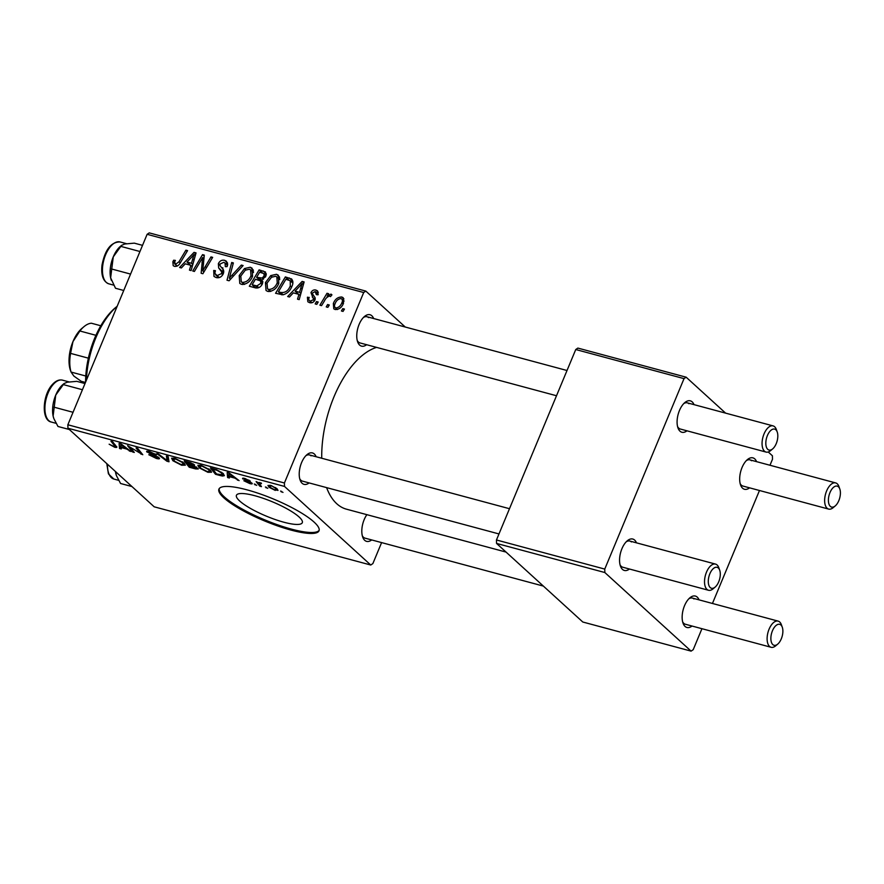 <?xml version="1.0" encoding="UTF-8"?>
<svg xmlns="http://www.w3.org/2000/svg" width="884" height="884" viewBox="0 0 884 884"><rect width="100%" height="100%" fill="white"/><g stroke="black" fill="none" stroke-linecap="round" stroke-linejoin="round"><path stroke-width="1.33" d="M239.686 501.007A35.669 7.779 22.6 0 1 236.448 495.272A35.669 7.779 22.6 0 1 263.377 498.366A35.669 7.779 22.6 0 1 299.068 516.963A35.669 7.779 22.6 0 1 302.306 522.687A35.669 7.779 22.6 0 1 275.377 519.593A35.669 7.779 22.6 0 1 239.686 501.007M314.085 522.09A54.2 11.823 -157.4 0 0 259.852 493.824A54.2 11.823 -157.4 0 0 218.934 489.128A54.2 11.823 -157.4 0 0 223.851 497.836A54.2 11.823 -157.4 0 0 278.095 526.091A54.2 11.823 -157.4 0 0 319.013 530.787A54.2 11.823 -157.4 0 0 314.085 522.09M219.188 488.664A54.2 11.823 -157.4 0 0 224.26 496.852A54.2 11.823 -157.4 0 0 277.388 524.731A54.2 11.823 -157.4 0 0 319.168 530.278M366.639 344.705A16.266 8.243 -75 0 1 359.655 345.091A16.266 8.243 -75 0 1 357.655 341.887A16.266 8.243 -75 0 1 364.484 316.483A16.266 8.243 -75 0 1 371.855 315.787A16.266 8.243 -75 0 1 373.667 318.538M368.584 317.621A13.547 6.873 105 0 0 367.015 316.748A13.547 6.873 105 0 0 363.423 317.478M357.247 340.484A13.547 6.873 105 0 0 358.418 342.042A13.547 6.873 105 0 0 359.976 342.926L556.511 395.745M371.689 539.936A16.266 8.243 -75 0 1 364.705 540.312A16.266 8.243 -75 0 1 362.716 537.107A16.266 8.243 -75 0 1 366.871 514.676M362.296 535.715A13.547 6.873 105 0 0 363.468 537.273A13.547 6.873 105 0 0 365.037 538.146L543.362 586.081M309.113 482.918A16.266 8.243 -75 0 1 302.129 483.294A16.266 8.243 -75 0 1 300.129 480.089A16.266 8.243 -75 0 1 306.958 454.685A16.266 8.243 -75 0 1 314.328 453.989A16.266 8.243 -75 0 1 316.141 456.741M311.046 455.835A13.547 6.873 105 0 0 309.488 454.951A13.547 6.873 105 0 0 305.897 455.691M299.709 478.686A13.547 6.873 105 0 0 300.892 480.244A13.547 6.873 105 0 0 302.45 481.128L498.985 533.947M506.046 552.08L346.473 509.184A84.013 42.598 -75 0 1 336.771 503.747A84.013 42.598 -75 0 1 326.616 487.625M692.028 626.038A16.266 8.243 -75 0 1 685.045 626.424A16.266 8.243 -75 0 1 683.056 623.209A16.266 8.243 -75 0 1 689.874 597.816A16.266 8.243 -75 0 1 697.244 597.12A16.266 8.243 -75 0 1 699.067 599.871M693.973 598.954A13.547 6.873 105 0 0 692.415 598.081A13.547 6.873 105 0 0 688.824 598.811M682.636 621.817A13.547 6.873 105 0 0 683.807 623.375A13.547 6.873 105 0 0 685.376 624.248L771.102 647.287A13.547 6.873 -75 0 1 769.533 646.414A13.547 6.873 -75 0 1 768.483 630.767A13.547 6.873 -75 0 1 778.13 621.12A13.547 6.873 -75 0 1 779.699 621.993A13.547 6.873 -75 0 1 781.368 624.668L782.274 627.187A10.84 5.492 105 0 0 780.937 625.043A10.84 5.492 105 0 0 772.45 630.778A10.84 5.492 105 0 0 772.804 644.58A10.84 5.492 105 0 0 777.721 644.116A10.84 5.492 105 0 0 782.274 627.187M749.566 487.835A16.266 8.243 -75 0 1 742.582 488.211A16.266 8.243 -75 0 1 740.582 485.007A16.266 8.243 -75 0 1 747.411 459.603A16.266 8.243 -75 0 1 754.781 458.918A16.266 8.243 -75 0 1 756.594 461.658M751.499 460.752A13.547 6.873 105 0 0 749.941 459.868A13.547 6.873 105 0 0 746.35 460.608M740.162 483.614A13.547 6.873 105 0 0 741.344 485.172A13.547 6.873 105 0 0 742.903 486.045L828.628 509.085A13.547 6.873 -75 0 1 827.059 508.212A13.547 6.873 -75 0 1 826.01 492.565A13.547 6.873 -75 0 1 835.667 482.918A13.547 6.873 -75 0 1 837.225 483.791A13.547 6.873 -75 0 1 838.894 486.465L839.8 488.985A10.84 5.492 105 0 0 838.463 486.841A10.84 5.492 105 0 0 829.977 492.576A10.84 5.492 105 0 0 830.341 506.377A10.84 5.492 105 0 0 835.247 505.913A10.84 5.492 105 0 0 839.8 488.985M686.979 430.817A16.266 8.243 -75 0 1 679.995 431.193A16.266 8.243 -75 0 1 677.995 427.989A16.266 8.243 -75 0 1 684.824 402.585A16.266 8.243 -75 0 1 692.194 401.888A16.266 8.243 -75 0 1 694.017 404.64M688.923 403.734A13.547 6.873 105 0 0 687.354 402.85A13.547 6.873 105 0 0 683.763 403.59M677.586 426.585A13.547 6.873 105 0 0 678.757 428.143A13.547 6.873 105 0 0 680.315 429.027L766.041 452.067A13.547 6.873 -75 0 1 764.483 451.194A13.547 6.873 -75 0 1 763.433 435.536A13.547 6.873 -75 0 1 773.08 425.889A13.547 6.873 -75 0 1 774.649 426.773A13.547 6.873 -75 0 1 776.307 429.447L777.213 431.956A10.84 5.492 105 0 0 775.887 429.823A10.84 5.492 105 0 0 767.4 435.558A10.84 5.492 105 0 0 767.754 449.348A10.84 5.492 105 0 0 772.66 448.895A10.84 5.492 105 0 0 777.213 431.956M629.452 569.02A16.266 8.243 -75 0 1 622.469 569.395A16.266 8.243 -75 0 1 620.469 566.191A16.266 8.243 -75 0 1 627.297 540.787A16.266 8.243 -75 0 1 634.668 540.102A16.266 8.243 -75 0 1 636.48 542.842M631.386 541.936A13.547 6.873 105 0 0 629.828 541.052A13.547 6.873 105 0 0 626.237 541.793M620.049 564.788A13.547 6.873 105 0 0 621.231 566.346A13.547 6.873 105 0 0 622.789 567.23L708.515 590.269A13.547 6.873 -75 0 1 706.946 589.396A13.547 6.873 -75 0 1 705.896 573.749A13.547 6.873 -75 0 1 715.554 564.102A13.547 6.873 -75 0 1 717.112 564.975A13.547 6.873 -75 0 1 718.78 567.65L719.686 570.158A10.84 5.492 105 0 0 718.349 568.025A10.84 5.492 105 0 0 709.863 573.76A10.84 5.492 105 0 0 710.228 587.562A10.84 5.492 105 0 0 715.134 587.098A10.84 5.492 105 0 0 719.686 570.158M316.815 304.361L315.168 303.919L316.527 301.566L318.207 302.019L316.815 304.361M327.887 307.334L326.24 306.892L327.599 304.549L329.279 305.002L327.887 307.334M267.797 291.433L266.04 290.504L265.443 282.582L270.758 275.598L276.515 274.283L278.316 275.233L278.803 283.355C276.582 288.792 272.902 291.488 267.797 291.433M289.455 297.013L287.676 296.527L302.129 281.41L304.129 281.952L299.179 299.621L297.532 299.179L298.947 294.372L293.333 292.869L289.455 297.013M265.52 272.073L265.797 276.261L261.885 279.852L262.415 283.83C260.913 286.924 258.658 288.294 255.664 287.93L249.332 286.228L259.123 269.852L265.399 271.952M229.1 280.78L227 280.217L231.707 262.482L233.365 262.924L229.332 278.128L241.343 265.067L243.111 265.543L229.1 280.78M172.877 261.73L173.673 260.205L175.419 260.426L174.645 261.874L175.485 264.393L178.977 261.763L185.905 250.172L187.574 250.614L180.402 262.625C179.043 265.344 177.098 266.592 174.546 266.371L173.187 265.686L172.877 261.73L174.391 263.112M177.109 266.128L174.833 264.062L177.286 266.04M194.392 271.454L192.734 271.012L202.547 254.647L204.281 255.111L202.756 270.824L210.989 256.913L212.657 257.366L202.878 273.731L201.143 273.267L202.624 257.564L194.392 271.454M67.935 428.221L154.181 506.808L370.75 565.02L284.504 486.432L67.935 428.221L67.847 424.773L284.416 482.984L363.689 292.527L147.12 234.315L149.241 232.879L365.81 291.09L363.689 292.527M67.847 424.773L147.12 234.315M181.375 267.962L179.596 267.476L194.049 252.36L196.049 252.901L191.099 270.57L189.452 270.128L190.867 265.322L185.253 263.819L181.375 267.962M216.193 277.565L213.994 276.449L213.707 270.46L215.442 270.692L214.812 273.322L217.132 275.598L221.53 273.598L221.729 271.985L218.657 267.929L218.359 263.686C219.785 260.824 221.884 259.708 224.669 260.338L226.547 261.31L227.221 266.537L225.332 266.637L225.033 262.979L223.774 262.327L220.039 264.029L220.017 265.719L222.105 268.25C223.774 269.664 224.149 271.543 223.243 273.874C221.608 276.99 219.265 278.228 216.193 277.565M241.542 284.372L239.785 283.444L239.199 275.532L244.503 268.548L250.271 267.222L252.073 268.183L252.559 276.294C250.327 281.742 246.658 284.427 241.542 284.372M307.4 297.4L309.223 297.389C308.383 299.223 308.737 300.472 310.284 301.124L313.234 299.798L313.345 298.626L310.969 292.659C312.085 290.449 313.732 289.576 315.875 290.04L317.533 290.891L318.041 294.814L316.306 294.604L315.157 291.576L312.715 292.825L312.461 293.875L315.047 297.621L314.936 300.096C313.643 302.394 311.842 303.245 309.566 302.659L307.853 301.787L307.4 297.4L308.825 298.693M311.698 302.77L309.367 300.648L312.008 302.704M318.284 294.074L315.157 291.576M291.996 279.432L291.234 278.725C293.19 280.736 293.411 283.3 291.886 286.438C290.173 290.825 287.201 293.61 282.968 294.814L275.587 293.278L285.366 276.902L291.665 279.068M335.18 309.544L333.787 308.814L333.334 303.543C334.992 299.168 337.821 296.991 341.832 297.013L343.169 297.72L343.5 303.245C341.865 307.433 339.091 309.533 335.18 309.544M321.555 305.632L319.897 305.19L327.003 293.278L328.671 293.731L327.179 296.184L331.014 294.107L331.942 294.858L330.472 296.626L329.809 296.007C327.434 296.659 325.643 298.284 324.461 300.892L321.555 305.632M331.898 294.913L331.014 294.107L331.942 294.858M330.472 296.626L329.809 296.007M343.058 311.411L341.423 310.98L342.782 308.627L344.462 309.08L343.058 311.411M405.259 327.025L365.81 291.09M370.75 565.02L372.871 563.583L381.601 542.599M256.714 485.36L254.316 484.001L256.714 485.36M267.797 488.333L265.388 486.985L267.797 488.333M207.895 472.299L199.121 467.791L197.861 465.249L201.386 465.448L210.282 470.056L211.585 472.233L207.895 472.299L208.127 471.724M229.365 478.012L227.586 477.526L227.177 472.443L229.188 472.984L239.089 480.62L234.801 478.111L229.188 476.609L229.365 478.012M195.574 468.918L189.242 467.227L184.17 460.884L190.535 462.686L194.458 464.862L194.171 466.001L198.259 468.962L195.574 468.918L195.839 468.277M194.458 464.862L194.171 466.001L194.59 464.984M169.01 461.779L166.91 461.216L156.755 453.514L158.413 453.967L167.12 460.564L166.402 456.111L168.17 456.586L169.01 461.779M116.345 446.298C117.406 447.392 116.843 447.702 114.644 447.238L109.141 444.21L113.848 446.442L114.544 445.691L110.964 441.204L112.622 441.657L116.787 447.304M113.848 446.442L114.997 444.619M134.302 452.453L132.644 452.011L127.605 445.68L140.412 453.348L136.048 447.956L137.716 448.398L142.777 454.73L129.948 447.072L134.302 452.453M121.285 448.962L119.506 448.475L119.097 443.392L121.108 443.934L131.009 451.569L126.721 449.061L121.108 447.558L121.285 448.962M147.606 451.116L147.164 452.199C146.037 451.039 146.832 450.818 149.529 451.514L156.545 454.951L150.368 452.321L148.755 452.586L158.976 457.691C160.126 458.929 159.23 459.183 156.291 458.431L148.788 454.73L155.496 457.636C157.363 458.144 158.004 458.034 157.407 457.315L150.711 454.232L146.622 451.326M158.037 456.962L157.695 457.79L157.661 456.719M148.832 451.337L148.755 452.586M158.976 457.691L159.518 458.597M181.64 465.249L172.877 460.741L171.607 458.199L175.131 458.398L184.027 462.995L185.331 465.183L181.64 465.249L181.883 464.675M243.299 478.178L242.956 479.006C242.117 478.122 242.724 477.946 244.791 478.476L250.238 481.029L245.42 479.095L244.47 479.338L245.089 479.791L251.907 483.084C252.68 483.979 251.929 484.134 249.664 483.526L243.84 480.741L249.034 482.907L250.327 482.697L242.559 478.354M250.813 482.321L250.526 483.018L250.548 482.178M245.575 478.697L244.47 479.338M251.907 483.084L252.26 483.692M220.171 475.537L215.497 474.277L210.425 467.945L216.481 469.636L223.022 473.36L224.381 475.658L222.525 476.045L220.171 475.537L220.403 474.973M275.289 490.41L269.134 487.316L267.962 485.449L270.747 485.449L276.924 488.62L278.007 490.388L275.488 489.924M258.68 482.598L261.244 483.029L261.465 483.647L259.344 483.404L261.465 486.631L259.808 486.189L256.117 481.581L258.57 482.752M282.968 492.41L280.56 491.062L282.968 492.41M496.554 543.428L582.799 622.016L691.089 651.121L604.844 572.534L496.554 543.428L496.465 539.98L604.755 569.086L684.028 378.628L575.749 349.523L577.871 348.086L686.15 377.192L684.028 378.628M496.465 539.98L575.749 349.523M769.975 465.26L772.494 459.227L772.406 455.779L768.24 451.989M725.598 413.126L686.15 377.192M691.089 651.121L693.211 649.685L701.94 628.701M712.449 603.463L759.478 490.498M604.755 569.086L604.844 572.534M321.732 458.243A84.013 42.598 -75 0 1 376.595 347.39M284.416 482.984L284.504 486.432M133.097 450.917L132.644 452.011M140.843 452.321L140.412 453.348M139.44 450.553L138.976 451.658M141.517 453.149L141.053 454.266M120.942 445.039L119.506 448.475M129.617 450.497L129.362 451.127M126.976 448.453L126.721 449.061M120.998 445.47L121.108 446.972L125.583 448.177L120.721 444.376L120.998 445.47M125.837 447.58L125.583 448.177M114.942 446.519L114.644 447.238M156.523 457.879L156.291 458.431M155.241 453.945L154.976 454.575M155.054 453.835L154.81 454.42M168.358 457.757L166.91 461.216M168.336 457.636L167.12 460.564M173.308 459.68L172.877 460.741M173.905 458.111L173.308 459.304L173.805 458.089M173.496 459.083L174.557 461.216L180.855 464.454L183.43 464.376L182.303 462.476L175.982 459.205L173.496 459.083M182.568 461.835L182.303 462.476M189.695 466.155L189.242 467.227M186.425 462.078L188.016 464.045L193.032 465.194L192.856 464.454L186.425 462.078L186.646 461.547M193.099 463.868L193.032 465.194M188.601 464.785L190.314 466.929L194.966 468.155L196.049 467.492L188.601 464.785L188.822 464.266M192.325 465.15L192.082 465.724M196.27 466.951L196.403 468.122L196.767 467.249M248.934 480.123L248.691 480.686M229.011 474.089L227.586 477.526M237.697 479.548L237.442 480.178M235.056 477.504L234.801 478.111M229.078 474.52L229.188 476.023L233.663 477.227L228.801 473.426L229.078 474.52M233.917 476.631L233.663 477.227M215.939 473.205L215.497 474.277M223.464 473.791L222.525 476.045M212.679 469.128L216.569 473.99L222.525 474.841L221.332 472.885L217.265 470.443L212.679 469.128L212.9 468.608M221.608 472.233L221.332 472.885M199.563 466.741L199.121 467.791M200.16 465.161L199.552 466.354L200.06 465.15M199.751 466.144L200.801 468.266L207.11 471.503L209.674 471.426L208.558 469.537L202.226 466.255L199.751 466.144M208.823 468.896L208.558 469.537M269.996 485.261L269.134 487.316M271.377 486.067L269.719 486.123L270.692 487.681L274.592 489.78L276.173 489.692L275.278 488.178L271.532 485.681M275.543 487.559L275.278 488.178M266.416 487.261L266.15 487.891M260.261 485.084L259.808 486.189M255.343 484.277L255.078 484.918M281.598 491.338L281.322 491.968M204.193 256.15L202.547 254.647M203.961 271.918L202.756 270.824M206.502 267.664L205.221 266.504M212.248 258.051L210.989 256.913M203.607 264.073L201.95 262.559M203.994 258.824L202.624 257.564M195.762 253.929L194.049 252.36M192.226 266.57L190.867 265.322M191.287 257.575L186.988 262.062L191.463 263.266L194.049 254.437L191.287 257.575M190.447 265.211L186.988 262.062M195.298 255.587L194.049 254.437M192.811 264.493L191.463 263.266M174.91 261.332L173.673 260.205M187.154 251.31L185.905 250.172M217.331 277.764L217.475 276.526M215.033 271.675L213.707 270.46M219.276 277.554L217.132 275.598M222.801 274.747L221.53 273.598M223.387 273.499L221.729 271.985M223.63 272.681L218.657 267.929M223.077 271.952L222.779 267.719M219.829 265.034L218.359 263.686M226.481 264.305L227.696 264.172M227.531 262.946L224.669 260.338M226.061 266.758L225.508 266.25M233.144 263.786L231.707 262.482M230.536 279.222L229.332 278.128M242.547 266.161L241.343 265.067M242.802 284.549L242.746 283.101M240.536 276.747L239.199 275.532M245.907 269.819L244.503 268.548M252.05 271.178L253.498 271.068M253.189 269.885L250.271 267.222M245.255 270.206L240.802 276.051L241.266 281.742L242.492 282.405C246.481 282.206 249.321 279.963 250.99 275.675L250.603 269.852L249.387 269.211L245.255 270.206M252.305 276.869L250.99 275.675M244.581 284.317L242.492 282.405M262.581 273.001L259.123 269.852M264.559 274.15L266.261 274.604M261.056 281.355L262.824 281.83M259.642 272.206L256.592 277.311L262.228 278.04L264.128 275.896L263.951 273.598L259.642 272.206M260.382 280.769L256.592 277.311M265.41 277.068L264.128 275.896M263.498 279.2L262.228 278.04M255.443 279.222L252.139 284.758L256.879 285.93L260.802 283.344L260.625 280.957L255.443 279.222M255.598 287.908L252.139 284.758M262.084 284.515L260.802 283.344M258.758 287.643L256.879 285.93M308.87 298.427L307.488 297.168M314.483 300.936L313.234 299.798M314.947 300.085L313.345 298.626M315.223 299.057L315.091 297.753M312.483 294.041L310.969 292.659M318.351 292.295L315.875 290.04M303.842 282.979L302.129 281.41M300.306 295.61L298.947 294.372M299.356 286.626L295.068 291.112L299.543 292.317L302.129 283.488L299.356 286.626M298.527 294.262L295.068 291.112M303.378 284.637L302.129 283.488M300.892 293.543L299.543 292.317M288.847 280.073L285.366 276.902M290.692 281.178L292.858 281.764M285.886 279.267L278.394 291.808L280.504 292.383C285.035 293.112 288.294 290.947 290.295 285.886L290.228 280.747L285.886 279.267M281.676 294.803L278.394 291.808M292.825 283.112L290.228 280.747M291.609 287.079L290.295 285.886M283.145 294.792L280.504 292.383M269.056 291.609L269.001 290.162M266.791 283.808L265.443 282.582M272.15 276.869L270.758 275.598M278.294 278.228L279.742 278.117M279.443 276.935L276.515 274.283M271.498 277.267L267.056 283.112L267.509 288.803L268.747 289.466C272.736 289.267 275.565 287.013 277.245 282.725L276.847 276.913L275.631 276.261L271.498 277.267M278.559 283.919L277.245 282.725M270.835 291.366L268.747 289.466M334.704 304.792L333.334 303.543M343.964 298.969L341.832 297.013M341.113 298.549C338.229 298.869 336.207 300.615 335.058 303.798C334.119 305.72 334.373 307.124 335.843 307.997C338.683 307.61 340.683 305.875 341.865 302.792C342.804 300.858 342.561 299.444 341.113 298.549L344.13 301.046M343.169 303.986L341.865 302.792M337.478 309.488L335.124 307.61L337.246 309.544M328.859 305.698L327.599 304.549M328.251 294.416L327.003 293.278M327.776 296.726L327.179 296.184M317.787 302.715L316.527 301.566M344.042 309.776L342.782 308.627M777.721 644.116L775.677 645.839A13.547 6.873 -75 0 1 771.102 647.287M835.247 505.913L833.203 507.637A13.547 6.873 -75 0 1 828.628 509.085M715.134 587.098L713.09 588.81A13.547 6.873 -75 0 1 708.515 590.269M772.66 448.895L770.616 450.608A13.547 6.873 -75 0 1 766.041 452.067M131.948 486.554L120.567 483.493L116.456 475.669L115.439 471.515A21.691 10.995 105 0 0 115.705 473.073A21.691 10.995 105 0 0 116.368 475.437A21.691 10.995 105 0 0 116.412 475.548M69.372 429.525L57.99 426.475L53.869 418.651L53.117 416.055L55.736 395.093L64.024 383.59L67.206 382.208L76.775 381.347L84.997 383.557M82.433 389.733L63.228 384.562M73.04 412.287L53.836 407.126M64.024 383.59L62.897 384.54A21.691 10.995 105 0 0 55.736 395.093A21.691 10.995 105 0 0 53.117 416.055A21.691 10.995 -75 0 0 53.791 418.419L53.869 418.651M121.55 245.387L120.423 246.338A21.691 10.995 -75 0 0 113.263 256.89A21.691 10.995 105 0 0 110.389 267.742A21.691 10.995 105 0 0 110.644 277.841L113.263 256.89L121.55 245.387L124.732 244.006L134.302 243.144L142.534 245.354M139.959 251.52L120.754 246.36M130.567 274.084L111.362 268.924M123.749 290.482L115.517 288.261L110.644 277.841A21.691 10.995 105 0 0 111.318 280.217A21.691 10.995 105 0 0 111.351 280.316M85.582 382.153A62.333 31.603 -75 0 1 115.263 307.842L117.196 306.229A65.04 32.973 105 0 0 86.411 380.186M95.947 335.312L79.891 330.992L72.974 341.578L70.576 353.379A29.813 15.116 105 0 0 71.063 372.065L70.543 370.716A27.106 13.735 -75 0 1 72.974 341.578A27.106 13.735 -75 0 1 81.925 328.384L83.969 326.671A29.813 15.116 105 0 0 79.891 330.992M88.378 358.164L70.576 353.379M100.831 325.765L91.383 323.224A29.813 15.116 105 0 0 83.969 326.671M85.792 376.02L71.063 372.065L73.869 376.065L81.195 381.291L85.461 382.441M123.318 445.647L123.075 446.243M168.104 456.564L166.877 459.492M231.398 474.697L231.155 475.294M194.049 260.051L192.69 258.813M180.225 262.902L178.977 261.763M223.586 272.847L220.116 269.697M233.354 276.151L232.116 275.023M266.272 273.775L263.167 270.935M262.725 281.189L259.255 278.029M257.819 287.952L255.222 285.587M315.102 299.621L312.262 297.024M302.129 289.101L300.77 287.864M292.77 281.123L289.311 277.963M107.505 464.277A21.68 10.995 105 0 0 113.87 479.051L108.423 473.868L106.787 463.625M53.316 384.352A21.68 10.995 105 0 0 44.951 406.529A21.68 10.995 105 0 0 51.283 422.033C41.117 420.22 42.476 394.916 52.377 384.529C55.714 380.827 59.106 379.369 62.543 380.164A21.68 10.995 105 0 0 53.316 384.352M108.82 283.83C103.251 281.62 100.975 275.432 101.98 265.266C105.019 249.686 111.052 241.918 120.069 241.951A21.68 10.995 105 0 0 102.721 265.675A21.68 10.995 105 0 0 108.82 283.83L113.583 285.112M114.986 446.464L115.495 445.238M183.43 464.376L184.005 462.984M193.231 465.061L193.596 464.188M244.304 479.051L244.57 478.41M222.525 474.841L223.111 473.448M209.674 471.426L210.259 470.034M269.719 486.123L270.073 485.283M276.173 489.692L276.703 488.421M259.344 483.404L259.719 482.487M215.585 274.802L218.746 277.687M225.033 262.979L227.586 265.31M250.603 269.852L253.542 272.537M241.266 281.742L244.183 284.405M263.951 273.598L266.062 275.521M260.625 280.957L262.725 282.88M276.847 276.913L279.786 279.587M267.509 288.803L270.438 291.466M692.415 598.081L778.13 621.12M835.667 482.918L749.941 459.868M715.554 564.102L629.828 541.052M509.482 508.709L309.488 454.951M367.015 316.748L567.02 370.507M687.354 402.85L773.08 425.889M113.87 479.051L118.633 480.332M51.283 422.033L56.057 423.314M62.543 380.164L68.93 381.877M120.069 241.951L126.467 243.675"/></g></svg>
